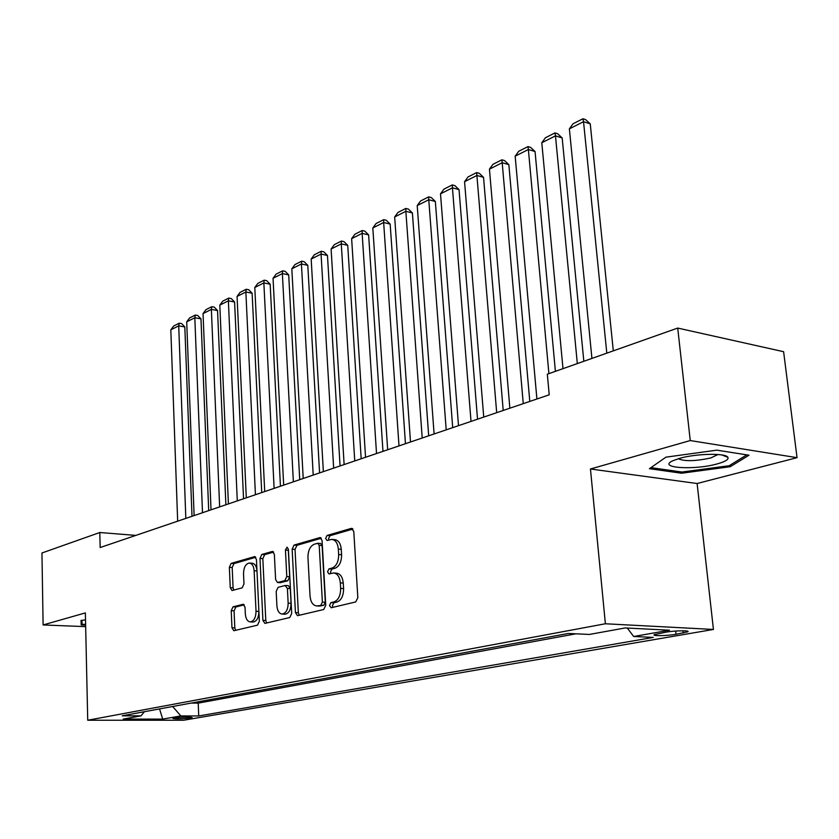 <?xml version="1.0" encoding="UTF-8"?>
<svg xmlns="http://www.w3.org/2000/svg" width="839" height="839" viewBox="0 0 839 839"><rect width="100%" height="100%" fill="white"/><g stroke="black" fill="none" stroke-linecap="round" stroke-linejoin="round"><path stroke-width="1.26" d="M329.465 605.559L331.195 607.74L355.715 601.941L357.834 597.662L353.775 531.381L351.226 528.413L327.053 535.46L325.626 538.418L327.063 540.505L331.709 539.393C335.485 539.844 337.687 543.064 338.337 549.063L338.652 554.506C338.62 561.669 336.429 566.189 332.066 568.055L328.972 568.884L327.535 571.82L329.003 573.97L333.523 572.974C337.383 573.425 339.659 576.739 340.33 582.895L340.644 588.38C340.613 595.606 338.411 600.105 334.027 601.878L330.902 602.633L329.465 605.559M334.184 573.016L336.449 573.173C340.319 573.635 342.595 576.938 343.266 583.095L343.591 588.569C343.56 595.784 341.347 600.273 336.963 602.045L333.838 602.79L332.401 605.716L332.905 607.331M352.967 529.031L329.968 535.712L328.542 538.669L328.909 540.012M332.464 539.467L334.625 539.645C338.4 540.096 340.613 543.315 341.263 549.304L341.588 554.736C341.546 561.889 339.355 566.398 334.992 568.265L331.898 569.094L330.461 572.03L330.891 573.509M190.558 717.974L192.11 717.544C189.31 716.81 183.395 716.946 174.355 717.964L172.844 718.394C175.655 719.128 181.56 718.992 190.558 717.974M233.022 606.838L231.228 610.698L231.963 627.782L233.808 630.739L257.489 625.17L259.356 621.227L256.451 559.477L254.626 556.603L231.145 563.399L229.362 567.29L230.243 587.667L232.025 590.541L242.167 587.856L243.981 583.934L243.52 573.708C243.698 567.405 245.617 563.85 249.267 563.042C252.078 563.399 253.693 565.958 254.133 570.73L256.021 611.295C255.864 617.577 253.976 621.112 250.358 621.909C247.463 621.531 245.785 618.878 245.334 613.949L245.03 607.205L243.184 604.269L233.022 606.838L235.864 606.985L234.071 610.844L234.815 627.897L235.633 630.341M85.358 612.91L43.104 624.95L41.95 552.985L99.799 532.513L100.166 547.531L549.22 394.812L547.332 374.194L677.713 328.07L690.256 440.559L590.457 468.991L605.38 623.765L87.728 720.24L85.358 612.91M295.443 612.596L297.488 615.679L323.707 609.513L325.742 605.339L322.071 540.536L320.058 537.558L294.08 545.067L292.14 549.178L295.443 612.596L298.348 612.732L299.271 615.291M289.749 617.535L264.851 623.398L262.911 620.378L259.975 558.459L261.831 554.464L272.476 551.412L274.353 554.306L275.612 579.55L277.531 582.518L284.861 580.609L286.791 576.55L285.438 550.048L287.043 547.154L288.385 549.199L291.699 613.487L289.749 617.535M665.872 632.187L654.263 634.641C651.609 636.14 667.215 635.878 675.993 634.284L687.781 631.819C690.581 630.299 674.713 630.55 665.872 632.187M605.38 623.765L713.433 629.449L183.699 720.229L87.728 720.24M191.229 703.072L198.224 703.124L198.717 715.961L653.329 637.409L633.665 636.497L627.32 628.054M198.717 715.961L180.836 715.929L162.714 719.107L123.186 719.086L141.004 715.856L122.19 715.814L568.307 633.466L589.429 634.441L625.191 627.95L669.522 630.204L633.665 636.497M198.224 703.124L575.953 633.812M590.457 468.991L697.115 483.516L797.05 457.675L690.256 440.559M797.05 457.675L783.605 351.698L677.713 328.07M43.104 624.95L85.662 626.639M697.115 483.516L713.433 629.449M135.824 535.408L99.799 532.513M141.004 715.856L144.402 711.713M172.656 706.501L180.836 715.929M162.714 719.107L159.546 708.924M665.935 457.161L649.417 468.697L681.541 473.227L730.234 466.715L748.996 455.21L716.852 450.155L665.935 457.161M85.515 619.906L81.026 620.43L81.205 624.94L85.63 625.118M730.056 465.184L730.234 466.715M681.394 471.958L681.541 473.227M81.11 620.42L81.205 624.94M321.306 538.229L296.964 545.298L295.024 549.398L298.348 612.732M320.959 605.013L322.386 602.108L319.198 545.34L317.782 543.253L314.321 544.207C310.115 546.116 307.997 550.562 307.955 557.536L310.042 596.015C310.671 602.15 312.905 605.443 316.723 605.915L323.885 605.181L325.312 602.266L322.386 602.108M317.939 543.263L320.687 543.494L322.103 545.581L325.312 602.266M319.114 606.052L317.74 605.789M323.885 605.181L320.666 605.947M273.65 552.072L264.684 554.673L262.827 558.669L265.795 620.503L266.655 622.999M280.247 582.686L287.756 580.798L289.686 576.739L288.312 550.279L285.438 550.048M288.385 549.283L288.312 550.279M276.912 605.947C277.405 610.97 279.167 613.676 282.208 614.064C286.026 613.246 288.008 609.607 288.155 603.157L287.399 588.464L285.113 585.507L278.097 587.352L276.188 591.38L276.912 605.947M284.715 614.19L285.103 614.211C288.92 613.393 290.902 609.764 291.049 603.314L288.155 603.157M285.606 585.475L288.333 585.643L290.294 588.642L291.049 603.314M244.254 604.835L235.864 606.985M252.896 622.014L253.231 622.035C256.797 621.269 258.685 617.808 258.905 611.631M256.986 570.74C256.493 566.084 254.878 563.577 252.12 563.242L249.728 563.074M255.78 557.264L233.976 563.598L232.193 567.489L233.074 587.845L233.787 590.111M613.299 350.859L590.257 123.868L583.535 121.697L606.807 353.156M591.925 358.421L569.377 128.839L573.047 123.773L582.948 118.76L585.632 119.631L590.257 123.868M582.948 118.76L583.535 121.697L569.377 128.839M717.135 463.925C725.284 461.67 728.871 459.468 727.895 457.339C726.102 452.924 696.139 453.511 679.632 458.335L672.805 460.758C656.801 467.952 694.157 470.459 717.135 463.925M678.227 458.744C684.54 461.502 695.384 461.251 710.748 457.979L718.027 454.507M746.794 454.864L729.175 465.718L681.96 472.042L650.917 467.648M85.609 624.405L82.065 624.258L81.928 620.325M583.829 361.284L562.172 137.942L555.47 135.855L577.326 363.591M562.99 368.657L541.795 142.745L545.413 137.764L554.978 132.919L557.652 133.758L562.172 137.942M554.978 132.919L555.47 135.855L541.795 142.745M555.408 371.341L535.051 151.523L528.371 149.52L548.905 373.638M536.908 398.997L515.167 156.18L518.733 151.272L527.972 146.594L530.636 147.402L535.051 151.523M527.972 146.594L528.371 149.52L515.167 156.18M529.797 401.42L508.853 164.643L502.194 162.724L523.263 403.643M509.86 408.205L489.441 169.153L492.954 164.329L501.879 159.809L504.543 160.574L508.853 164.643M501.879 159.809L502.194 162.724L489.441 169.153M503.211 410.46L483.537 177.323L476.898 175.477L496.688 412.683M483.736 417.088L464.565 181.696L468.036 176.945L476.667 172.572L479.31 173.316L483.537 177.323M476.667 172.572L476.898 175.477L464.565 181.696M477.527 419.196L459.038 189.593L452.441 187.821L471.015 421.409M458.503 425.667L440.506 193.83L443.925 189.153L452.273 184.926L454.916 185.639L459.038 189.593M452.273 184.926L452.441 187.821L440.506 193.83M452.703 427.638L435.347 201.465L428.771 199.755L446.201 429.851M434.099 433.962L417.214 205.576L420.591 200.972L428.677 196.871L431.298 197.564L435.347 201.465M428.677 196.871L428.771 199.755L417.214 205.576M428.687 435.808L412.4 212.949L405.856 211.313L422.206 438.01M410.502 441.985L394.666 216.955L398.001 212.414L405.824 208.45L408.436 209.11L412.4 212.949M405.824 208.45L405.856 211.313L394.666 216.955M405.457 443.705L390.166 224.086L383.654 222.503L398.997 445.908M387.67 449.756L372.82 227.977L376.103 223.499L383.696 219.65L386.297 220.29L390.166 224.086M383.696 219.65L383.654 222.503L372.82 227.977M382.972 451.351L368.625 234.878L362.144 233.357L376.522 453.553M365.552 457.276L351.635 238.654L354.887 234.238L362.238 230.515L364.829 231.124L368.625 234.878M362.238 230.515L362.144 233.357L351.635 238.654M361.179 458.765L347.734 245.334L341.284 243.876L354.75 460.947M344.126 464.565L331.101 249.015L334.31 244.663L341.442 241.045L344.011 241.642L347.734 245.334M341.442 241.045L341.284 243.876L331.101 249.015M340.057 465.949L327.472 255.486L321.064 254.07L333.66 468.12M323.361 471.623L311.175 259.062L314.342 254.773L321.253 251.27L323.823 251.836L327.472 255.486M321.253 251.27L321.064 254.07L311.175 259.062M319.586 472.913L307.798 265.344L301.432 263.981L313.209 475.084M303.215 478.482L291.825 268.816L294.95 264.589L301.673 261.181L304.221 261.737L307.798 265.344M301.673 261.181L301.432 263.981L291.825 268.816M299.722 479.667L288.7 274.909L282.365 273.587L293.377 481.827M283.676 485.12L273.042 278.296L276.136 274.122L282.659 270.819L285.187 271.343L288.7 274.909M282.659 270.819L282.365 273.587L273.042 278.296M280.446 486.221L270.158 284.201L263.855 282.932L274.122 488.371M264.715 491.57L254.794 287.494L257.846 283.383L264.191 280.163L266.708 280.677L270.158 284.201M264.191 280.163L263.855 282.932L254.794 287.494M261.726 492.587L252.13 293.231L245.858 292.003L255.434 494.727M246.299 497.831L237.059 296.44L240.069 292.381L246.236 289.256L248.743 289.749L252.13 293.231M246.236 289.256L245.858 292.003L237.059 296.44M243.551 498.775L234.595 302.009L228.376 300.823L237.29 500.904M228.407 503.924L219.808 305.134L222.786 301.128L228.785 298.097L231.27 298.569L234.595 302.009M228.785 298.097L228.376 300.823L219.808 305.134M225.88 504.784L217.553 310.545L211.365 309.402L219.65 506.903M211.019 509.839L203.038 313.597L205.985 309.643L211.816 306.686L214.281 307.147L217.553 310.545M211.816 306.686L211.365 309.402L203.038 313.597M208.701 510.626L200.972 318.851L194.816 317.74L202.503 512.734M194.113 515.586L186.709 321.83L189.624 317.918L195.298 315.055L197.752 315.495L200.972 318.851M195.298 315.055L194.816 317.74L186.709 321.83M191.995 516.3L184.821 326.937L178.717 325.868L185.828 518.397M177.669 521.176L170.82 329.842L173.704 325.983L179.231 323.193L181.664 323.623L184.821 326.937M179.231 323.193L178.717 325.868L170.82 329.842M682.967 630.781L683.208 633.046M675.647 631.054L675.993 634.284M336.963 602.045L334.027 601.878M343.591 588.569L340.644 588.38M343.266 583.095L340.33 582.895M331.898 569.094L328.972 568.884M334.992 568.265L332.066 568.055M341.588 554.736L338.652 554.506M341.263 549.304L338.337 549.063M329.968 535.712L327.053 535.46M352.328 528.518L351.226 528.413M333.838 602.79L330.902 602.633M295.024 549.398L292.14 549.178M296.964 545.298L294.08 545.067M320.666 537.694L319.659 537.61M322.103 545.581L319.198 545.34M265.795 620.503L262.911 620.378M262.827 558.669L259.975 558.459M264.684 554.673L261.831 554.464M273.011 551.527L272.13 551.464M280.74 582.654L277.856 582.476M287.756 580.798L284.861 580.609M289.686 576.739L286.791 576.55M290.294 588.642L287.399 588.464M243.593 604.342L242.901 604.311M258.894 611.442L256.021 611.295M256.996 570.929L254.133 570.73M233.074 587.845L230.243 587.667M232.193 567.489L229.362 567.29M233.976 563.598L231.145 563.399M255.129 556.718L254.29 556.656M234.815 627.897L231.963 627.782M234.071 610.844L231.228 610.698M687.718 631.253L687.781 631.819M319.649 606.073L316.723 605.915M280.415 582.696L277.531 582.518M285.103 614.211L282.208 614.064M253.231 622.035L250.358 621.909M721.939 454.969L727.895 457.339"/></g></svg>
